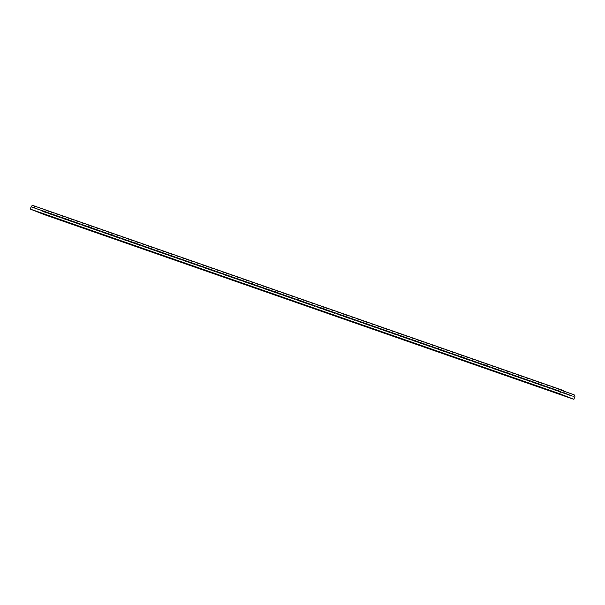 <?xml version="1.0" encoding="UTF-8"?>
<svg xmlns="http://www.w3.org/2000/svg" width="605" height="605" viewBox="0 0 605 605"><rect width="100%" height="100%" fill="white"/><g stroke="black" fill="none" stroke-linecap="round" stroke-linejoin="round"><path stroke-width="0.45" stroke-dasharray="3.02 2.27" d="M554.588 389.998L559.701 391.927L554.588 389.998M531.296 381.868L536.401 383.797L531.296 381.868M507.996 373.746L513.108 375.675L507.996 373.746M484.703 365.617L489.808 367.545L484.703 365.617M461.411 357.495L466.515 359.423L461.411 357.495M438.111 349.372L443.223 351.301L438.111 349.372M414.818 341.243L419.923 343.171L414.818 341.243M391.526 333.121L396.63 335.049L391.526 333.121M368.226 324.991L373.338 326.919L368.226 324.991M344.933 316.869L350.038 318.797L344.933 316.869M42.093 211.236L47.205 213.164L42.093 211.236M65.393 219.358L70.498 221.286L65.393 219.358M88.685 227.488L93.798 229.416L88.685 227.488M111.978 235.61L117.09 237.538L111.978 235.61M135.278 243.739L140.383 245.668L135.278 243.739M158.571 251.862L163.683 253.79L158.571 251.862M181.863 259.991L186.975 261.92L181.863 259.991M205.163 268.113L210.268 270.042L205.163 268.113M228.456 276.243L233.568 278.171L228.456 276.243M251.756 284.365L256.86 286.294L251.756 284.365M275.048 292.487L280.153 294.416L275.048 292.487M298.341 300.617L303.453 302.545L298.341 300.617M321.641 308.739L326.745 310.668L321.641 308.739M563.777 393.031L42.002 211.084A1.898 1.777 -70.8 0 1 44.286 209.95A1.898 1.777 -70.8 0 1 45.315 212.385L44.437 214.662M571.339 396.01L41.904 211.342M33.411 205.67A1.898 1.777 -70.8 0 1 34.44 208.112L34.341 208.362M304.368 305.041L303.831 304.844L304.353 305.094M301.842 304.02L300.655 303.627L301.812 304.134M301.358 303.861L300.541 303.521L301.464 303.997M305.177 305.336L304.648 305.132L305.154 305.389M304.996 305.321L304.572 305.162M302.22 304.179L301.842 304.111M303.672 304.807L303.173 304.549M304.156 305.003L304.64 305.124M563.875 392.781L34.44 208.112M574.75 397.054L45.315 212.385M564.896 393.477L42.002 211.084M563.784 391.155L44.286 209.95M326.745 310.668A8.152 8.152 0 0 0 319.175 307.733M303.453 302.545A8.152 8.152 0 0 0 295.883 299.611M280.153 294.416A8.152 8.152 0 0 0 272.59 291.481M256.86 286.294A8.152 8.152 0 0 0 249.29 283.359M233.568 278.171A8.152 8.152 0 0 0 225.998 275.23M210.268 270.042A8.152 8.152 0 0 0 202.705 267.107M186.975 261.92A8.152 8.152 0 0 0 179.405 258.985M163.683 253.79A8.152 8.152 0 0 0 156.113 250.856M140.383 245.668A8.152 8.152 0 0 0 132.82 242.734M117.09 237.538A8.152 8.152 0 0 0 109.52 234.604M93.798 229.416A8.152 8.152 0 0 0 86.228 226.482M70.498 221.286A8.152 8.152 0 0 0 62.928 218.352M47.205 213.164A8.152 8.152 0 0 0 39.635 210.23M350.038 318.797A8.152 8.152 0 0 0 342.475 315.863M373.338 326.919A8.152 8.152 0 0 0 365.768 323.985M396.63 335.049A8.152 8.152 0 0 0 389.06 332.115M419.923 343.171A8.152 8.152 0 0 0 412.36 340.237M443.223 351.301A8.152 8.152 0 0 0 435.653 348.359M466.515 359.423A8.152 8.152 0 0 0 458.945 356.489M489.808 367.545A8.152 8.152 0 0 0 482.245 364.611M513.108 375.675A8.152 8.152 0 0 0 505.538 372.74M536.401 383.797A8.152 8.152 0 0 0 528.83 380.863M559.701 391.927A8.152 8.152 0 0 0 552.131 388.992"/><path stroke-width="0.91" d="M304.171 304.95L303.71 304.852M301.918 304.141L300.723 303.672M301.903 304.134L300.836 303.755L301.895 304.073M304.625 305.185L305.154 305.389L304.64 305.132M300.791 303.695L301.736 304.065M44.437 214.662L30.25 209.08L31.127 206.812A1.898 1.777 -70.8 0 1 33.411 205.67L562.847 390.338A1.898 1.777 -70.8 0 1 563.875 392.781L571.438 395.753A1.898 1.777 -70.8 0 1 573.721 394.619A1.898 1.777 -70.8 0 1 574.75 397.054L573.873 399.33L44.437 214.662M573.873 399.33L559.686 393.749L30.25 209.08M303.196 304.565L302.145 304.171M302.228 304.239L303.158 304.633M559.686 393.749L560.563 391.48A1.898 1.777 -70.8 0 1 562.847 390.338M560.563 391.48L31.127 206.812M571.438 395.753L564.896 393.477M573.721 394.619L563.784 391.155"/></g></svg>
